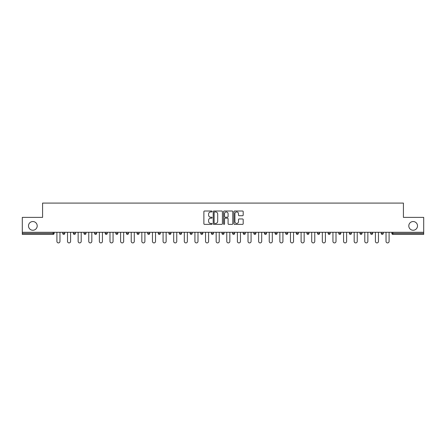 <?xml version="1.0" encoding="UTF-8"?>
<svg xmlns="http://www.w3.org/2000/svg" width="446" height="446" viewBox="0 0 446 446"><rect width="100%" height="100%" fill="white"/><g stroke="black" fill="none" stroke-linecap="round" stroke-linejoin="round"><path stroke-width="0.67" d="M37.202 225.893A4.354 4.354 0 0 1 32.848 230.248A4.354 4.354 0 0 1 28.494 225.893A4.354 4.354 0 0 1 32.848 221.539A4.354 4.354 0 0 1 37.202 225.893M417.506 225.893A4.354 4.354 0 0 1 413.152 230.248A4.354 4.354 0 0 1 408.798 225.893A4.354 4.354 0 0 1 413.152 221.539A4.354 4.354 0 0 1 417.506 225.893M212.112 211.476A0.468 0.468 0 0 0 211.644 211.014L204.547 211.014A0.669 0.669 0 0 0 203.878 211.677L203.878 223.702A0.669 0.669 0 0 0 204.547 224.371L211.644 224.371A0.468 0.468 0 0 0 212.112 223.903A0.468 0.468 0 0 0 211.644 223.435L210.724 223.435A2.135 2.135 0 0 1 208.589 221.3L208.589 220.296A2.135 2.135 0 0 1 210.724 218.161L211.644 218.161A0.468 0.468 0 0 0 212.112 217.693A0.468 0.468 0 0 0 211.644 217.224L210.724 217.224A2.135 2.135 0 0 1 208.589 215.084L208.589 214.086A2.135 2.135 0 0 1 210.724 211.945L211.644 211.945A0.468 0.468 0 0 0 212.112 211.476M242.524 215.719A0.669 0.669 0 0 0 243.193 215.056L243.193 211.677A0.669 0.669 0 0 0 242.524 211.014L234.641 211.014A0.669 0.669 0 0 0 233.972 211.677L233.972 223.702A0.669 0.669 0 0 0 234.641 224.371L242.524 224.371A0.669 0.669 0 0 0 243.193 223.702L243.193 219.627A0.669 0.669 0 0 0 242.524 218.958L239.151 218.958A0.669 0.669 0 0 0 238.482 219.627L238.482 221.651A1.79 1.79 0 0 1 236.692 223.435A1.79 1.79 0 0 1 234.908 221.651L234.908 213.734A1.79 1.79 0 0 1 236.692 211.945A1.79 1.79 0 0 1 238.482 213.734L238.482 215.056A0.669 0.669 0 0 0 239.151 215.719L242.524 215.719M22.3 232.288L22.3 217.386L42.582 217.386L42.582 203.092L403.418 203.092L403.418 217.386L423.7 217.386L423.7 232.288L22.3 232.288L22.3 233.381L53.13 233.381L53.13 232.288M222.415 211.677A0.669 0.669 0 0 0 221.746 211.014L213.863 211.014A0.669 0.669 0 0 0 213.199 211.677L213.199 223.702A0.669 0.669 0 0 0 213.863 224.371L221.746 224.371A0.669 0.669 0 0 0 222.415 223.702L222.415 211.677M224.254 211.014L232.137 211.014A0.669 0.669 0 0 1 232.801 211.677L232.801 223.702A0.669 0.669 0 0 1 232.137 224.371L228.759 224.371A0.669 0.669 0 0 1 228.096 223.702L228.096 218.83A0.669 0.669 0 0 0 227.427 218.161L225.185 218.161A0.669 0.669 0 0 0 224.522 218.83L224.522 223.903A0.468 0.468 0 0 1 224.054 224.371A0.468 0.468 0 0 1 223.585 223.903L223.585 211.677A0.669 0.669 0 0 1 224.254 211.014M53.13 234.401A1.02 1.02 0 0 0 54.15 233.381L53.13 233.381L53.13 234.401A1.02 1.02 0 0 0 54.15 233.381L54.15 232.288L54.15 233.381A1.02 1.02 0 0 1 53.13 234.401L22.3 234.401L22.3 233.381M423.7 232.288L423.7 234.401L392.87 234.401A1.02 1.02 0 0 1 391.85 233.381L391.85 232.288M62.724 233.381A1.02 1.02 0 0 0 63.745 234.401A1.02 1.02 0 0 0 64.765 233.381A1.02 1.02 0 0 1 63.745 234.401A1.02 1.02 0 0 0 64.765 233.381L64.765 232.288L64.765 233.381L62.724 233.381A1.02 1.02 0 0 0 63.745 234.401A1.02 1.02 0 0 1 62.724 233.381L62.724 232.288M73.345 232.288L73.345 233.381L73.345 232.288M75.385 232.288L75.385 233.381A1.02 1.02 0 0 1 74.365 234.401A1.02 1.02 0 0 1 73.345 233.381A1.02 1.02 0 0 0 74.365 234.401A1.02 1.02 0 0 0 75.385 233.381A1.02 1.02 0 0 1 74.365 234.401A1.02 1.02 0 0 1 73.345 233.381L75.385 233.381M83.959 233.381A1.02 1.02 0 0 0 84.98 234.401A1.02 1.02 0 0 0 86 233.381A1.02 1.02 0 0 1 84.98 234.401A1.02 1.02 0 0 0 86 233.381L86 232.288L86 233.381L83.959 233.381A1.02 1.02 0 0 0 84.98 234.401A1.02 1.02 0 0 1 83.959 233.381L83.959 232.288M94.574 232.288L94.574 233.381L94.574 232.288M96.62 232.288L96.62 233.381L96.62 232.288M105.195 233.381A1.02 1.02 0 0 0 106.215 234.401A1.02 1.02 0 0 0 107.235 233.381A1.02 1.02 0 0 1 106.215 234.401A1.02 1.02 0 0 0 107.235 233.381L107.235 232.288L107.235 233.381L105.195 233.381A1.02 1.02 0 0 0 106.215 234.401A1.02 1.02 0 0 1 105.195 233.381L105.195 232.288M117.85 232.288L117.85 233.381A1.02 1.02 0 0 1 116.83 234.401A1.02 1.02 0 0 1 115.809 233.381L115.809 232.288M127.45 234.401A1.02 1.02 0 0 0 128.47 233.381L128.47 232.288L128.47 233.381A1.02 1.02 0 0 1 127.45 234.401A1.02 1.02 0 0 1 126.43 233.381L126.43 232.288M139.085 232.288L139.085 233.381A1.02 1.02 0 0 1 138.065 234.401A1.02 1.02 0 0 1 137.045 233.381L137.045 232.288M149.7 232.288L149.7 233.381A1.02 1.02 0 0 1 148.68 234.401A1.02 1.02 0 0 1 147.659 233.381L147.659 232.288M159.3 234.401A1.02 1.02 0 0 0 160.32 233.381L160.32 232.288L160.32 233.381A1.02 1.02 0 0 1 159.3 234.401A1.02 1.02 0 0 1 158.28 233.381L158.28 232.288M170.935 232.288L170.935 233.381A1.02 1.02 0 0 1 169.915 234.401A1.02 1.02 0 0 1 168.895 233.381L168.895 232.288M179.509 232.288L179.509 233.381L179.509 232.288M181.555 232.288L181.555 233.381A1.02 1.02 0 0 1 180.535 234.401A1.02 1.02 0 0 1 179.509 233.381L181.555 233.381A1.02 1.02 0 0 1 180.535 234.401M192.17 232.288L192.17 233.381L190.13 233.381A1.02 1.02 0 0 0 191.15 234.401A1.02 1.02 0 0 1 190.13 233.381L190.13 232.288M201.765 234.401A1.02 1.02 0 0 0 202.785 233.381L202.785 232.288L202.785 233.381A1.02 1.02 0 0 1 201.765 234.401A1.02 1.02 0 0 1 200.745 233.381L200.745 232.288M213.405 232.288L213.405 233.381A1.02 1.02 0 0 1 212.385 234.401A1.02 1.02 0 0 1 211.365 233.381L211.365 232.288M224.02 232.288L224.02 233.381A1.02 1.02 0 0 1 223 234.401A1.02 1.02 0 0 1 221.98 233.381L221.98 232.288M234.635 232.288L234.635 233.381A1.02 1.02 0 0 1 233.615 234.401A1.02 1.02 0 0 1 232.595 233.381L232.595 232.288M243.215 233.381L245.255 233.381A1.02 1.02 0 0 1 244.235 234.401A1.02 1.02 0 0 0 245.255 233.381L245.255 232.288L245.255 233.381A1.02 1.02 0 0 1 244.235 234.401A1.02 1.02 0 0 1 243.215 233.381L243.215 232.288M255.87 232.288L255.87 233.381A1.02 1.02 0 0 1 254.85 234.401A1.02 1.02 0 0 1 253.83 233.381L253.83 232.288M264.445 232.288L264.445 233.381L264.445 232.288M266.491 232.288L266.491 233.381L266.491 232.288M275.065 232.288L275.065 233.381L275.065 232.288M277.105 232.288L277.105 233.381A1.02 1.02 0 0 1 276.085 234.401A1.02 1.02 0 0 1 275.065 233.381L277.105 233.381A1.02 1.02 0 0 1 276.085 234.401M285.68 232.288L285.68 233.381L285.68 232.288M287.72 232.288L287.72 233.381L287.72 232.288M296.3 232.288L296.3 233.381L296.3 232.288M298.341 232.288L298.341 233.381A1.02 1.02 0 0 1 297.32 234.401A1.02 1.02 0 0 1 296.3 233.381A1.02 1.02 0 0 0 297.32 234.401A1.02 1.02 0 0 0 298.341 233.381A1.02 1.02 0 0 1 297.32 234.401A1.02 1.02 0 0 1 296.3 233.381L298.341 233.381M308.955 232.288L308.955 233.381A1.02 1.02 0 0 1 307.935 234.401A1.02 1.02 0 0 1 306.915 233.381L306.915 232.288M319.57 232.288L319.57 233.381L317.53 233.381A1.02 1.02 0 0 0 318.55 234.401A1.02 1.02 0 0 1 317.53 233.381L317.53 232.288M330.191 232.288L330.191 233.381A1.02 1.02 0 0 1 329.17 234.401A1.02 1.02 0 0 1 328.15 233.381L328.15 232.288M338.765 232.288L338.765 233.381L338.765 232.288M340.805 232.288L340.805 233.381A1.02 1.02 0 0 1 339.785 234.401A1.02 1.02 0 0 1 338.765 233.381A1.02 1.02 0 0 0 339.785 234.401A1.02 1.02 0 0 1 338.765 233.381L340.805 233.381A1.02 1.02 0 0 1 339.785 234.401M351.426 232.288L351.426 233.381A1.02 1.02 0 0 1 350.4 234.401A1.02 1.02 0 0 1 349.38 233.381L349.38 232.288M362.041 232.288L362.041 233.381L360 233.381A1.02 1.02 0 0 0 361.02 234.401A1.02 1.02 0 0 1 360 233.381L360 232.288M372.655 232.288L372.655 233.381A1.02 1.02 0 0 1 371.635 234.401A1.02 1.02 0 0 1 370.615 233.381L370.615 232.288M383.276 232.288L383.276 233.381L381.235 233.381A1.02 1.02 0 0 0 382.255 234.401A1.02 1.02 0 0 1 381.235 233.381L381.235 232.288M95.6 234.401A1.02 1.02 0 0 1 94.574 233.381A1.02 1.02 0 0 0 95.6 234.401A1.02 1.02 0 0 0 96.62 233.381A1.02 1.02 0 0 1 95.6 234.401A1.02 1.02 0 0 1 94.574 233.381L96.62 233.381A1.02 1.02 0 0 1 95.6 234.401M191.15 234.401A1.02 1.02 0 0 0 192.17 233.381A1.02 1.02 0 0 1 191.15 234.401A1.02 1.02 0 0 1 190.13 233.381M265.465 234.401A1.02 1.02 0 0 1 264.445 233.381L266.491 233.381A1.02 1.02 0 0 1 265.465 234.401A1.02 1.02 0 0 0 266.491 233.381A1.02 1.02 0 0 1 265.465 234.401M286.7 234.401A1.02 1.02 0 0 1 285.68 233.381A1.02 1.02 0 0 0 286.7 234.401A1.02 1.02 0 0 0 287.72 233.381A1.02 1.02 0 0 1 286.7 234.401A1.02 1.02 0 0 1 285.68 233.381L287.72 233.381M318.55 234.401A1.02 1.02 0 0 0 319.57 233.381A1.02 1.02 0 0 1 318.55 234.401A1.02 1.02 0 0 1 317.53 233.381M361.02 234.401A1.02 1.02 0 0 0 362.041 233.381A1.02 1.02 0 0 1 361.02 234.401A1.02 1.02 0 0 1 360 233.381M383.276 233.381A1.02 1.02 0 0 1 382.255 234.401A1.02 1.02 0 0 0 383.276 233.381A1.02 1.02 0 0 1 382.255 234.401A1.02 1.02 0 0 1 381.235 233.381M214.598 211.945A0.468 0.468 0 0 0 214.13 212.413L214.13 222.967A0.468 0.468 0 0 0 214.598 223.435L215.569 223.435A2.135 2.135 0 0 0 217.704 221.3L217.704 214.086A2.135 2.135 0 0 0 215.569 211.945L214.598 211.945M228.096 213.768A1.79 1.79 0 0 0 226.306 211.978A1.79 1.79 0 0 0 224.522 213.768L224.522 216.555A0.669 0.669 0 0 0 225.185 217.224L227.427 217.224A0.669 0.669 0 0 0 228.096 216.555L228.096 213.768M56.91 241.375L56.91 232.288L56.91 241.375A1.533 1.533 0 0 0 58.437 242.908A1.533 1.533 0 0 0 59.97 241.375L59.97 232.288M67.524 241.375L67.524 232.288L67.524 241.375A1.533 1.533 0 0 0 69.058 242.908A1.533 1.533 0 0 0 70.585 241.375L70.585 232.288M78.139 241.375L78.139 232.288L78.139 241.375A1.533 1.533 0 0 0 79.672 242.908A1.533 1.533 0 0 0 81.205 241.375L81.205 232.288M88.76 241.375L88.76 232.288L88.76 241.375A1.533 1.533 0 0 0 90.287 242.908A1.533 1.533 0 0 0 91.82 241.375L91.82 232.288M99.374 241.375L99.374 232.288L99.374 241.375A1.533 1.533 0 0 0 100.907 242.908A1.533 1.533 0 0 0 102.435 241.375L102.435 232.288M109.989 241.375L109.989 232.288L109.989 241.375A1.533 1.533 0 0 0 111.522 242.908A1.533 1.533 0 0 0 113.055 241.375L113.055 232.288M120.61 241.375L120.61 232.288L120.61 241.375A1.533 1.533 0 0 0 122.137 242.908A1.533 1.533 0 0 0 123.67 241.375L123.67 232.288M131.224 241.375L131.224 232.288L131.224 241.375A1.533 1.533 0 0 0 132.757 242.908A1.533 1.533 0 0 0 134.285 241.375L134.285 232.288M141.845 241.375L141.845 232.288L141.845 241.375A1.533 1.533 0 0 0 143.372 242.908A1.533 1.533 0 0 0 144.905 241.375L144.905 232.288M152.46 241.375L152.46 232.288L152.46 241.375A1.533 1.533 0 0 0 153.993 242.908A1.533 1.533 0 0 0 155.52 241.375L155.52 232.288M163.074 241.375L163.074 232.288L163.074 241.375A1.533 1.533 0 0 0 164.607 242.908A1.533 1.533 0 0 0 166.141 241.375L166.141 232.288M173.695 241.375L173.695 232.288L173.695 241.375A1.533 1.533 0 0 0 175.222 242.908A1.533 1.533 0 0 0 176.755 241.375L176.755 232.288M184.31 241.375L184.31 232.288L184.31 241.375A1.533 1.533 0 0 0 185.843 242.908A1.533 1.533 0 0 0 187.37 241.375L187.37 232.288M194.924 241.375L194.924 232.288L194.924 241.375A1.533 1.533 0 0 0 196.457 242.908A1.533 1.533 0 0 0 197.991 241.375L197.991 232.288M205.545 241.375L205.545 232.288L205.545 241.375A1.533 1.533 0 0 0 207.072 242.908A1.533 1.533 0 0 0 208.605 241.375L208.605 232.288M216.159 241.375L216.159 232.288L216.159 241.375A1.533 1.533 0 0 0 217.693 242.908A1.533 1.533 0 0 0 219.22 241.375L219.22 232.288M226.78 241.375L226.78 232.288L226.78 241.375A1.533 1.533 0 0 0 228.307 242.908A1.533 1.533 0 0 0 229.841 241.375L229.841 232.288M237.395 241.375L237.395 232.288L237.395 241.375A1.533 1.533 0 0 0 238.928 242.908A1.533 1.533 0 0 0 240.455 241.375L240.455 232.288M248.009 241.375L248.009 232.288L248.009 241.375A1.533 1.533 0 0 0 249.543 242.908A1.533 1.533 0 0 0 251.076 241.375L251.076 232.288M258.63 241.375L258.63 232.288L258.63 241.375A1.533 1.533 0 0 0 260.157 242.908A1.533 1.533 0 0 0 261.69 241.375L261.69 232.288M269.245 241.375L269.245 232.288L269.245 241.375A1.533 1.533 0 0 0 270.778 242.908A1.533 1.533 0 0 0 272.305 241.375L272.305 232.288M279.859 241.375L279.859 232.288L279.859 241.375A1.533 1.533 0 0 0 281.393 242.908A1.533 1.533 0 0 0 282.926 241.375L282.926 232.288M290.48 241.375L290.48 232.288L290.48 241.375A1.533 1.533 0 0 0 292.007 242.908A1.533 1.533 0 0 0 293.54 241.375L293.54 232.288M301.095 241.375L301.095 232.288L301.095 241.375A1.533 1.533 0 0 0 302.628 242.908A1.533 1.533 0 0 0 304.155 241.375L304.155 232.288M311.715 241.375L311.715 232.288L311.715 241.375A1.533 1.533 0 0 0 313.243 242.908A1.533 1.533 0 0 0 314.776 241.375L314.776 232.288M322.33 241.375L322.33 232.288L322.33 241.375A1.533 1.533 0 0 0 323.863 242.908A1.533 1.533 0 0 0 325.39 241.375L325.39 232.288M332.945 241.375L332.945 232.288L332.945 241.375A1.533 1.533 0 0 0 334.478 242.908A1.533 1.533 0 0 0 336.011 241.375L336.011 232.288M343.565 241.375L343.565 232.288L343.565 241.375A1.533 1.533 0 0 0 345.092 242.908A1.533 1.533 0 0 0 346.626 241.375L346.626 232.288M354.18 241.375L354.18 232.288L354.18 241.375A1.533 1.533 0 0 0 355.713 242.908A1.533 1.533 0 0 0 357.24 241.375L357.24 232.288M364.795 241.375L364.795 232.288L364.795 241.375A1.533 1.533 0 0 0 366.328 242.908A1.533 1.533 0 0 0 367.861 241.375L367.861 232.288M375.415 241.375L375.415 232.288L375.415 241.375A1.533 1.533 0 0 0 376.942 242.908A1.533 1.533 0 0 0 378.476 241.375L378.476 232.288M386.03 241.375L386.03 232.288L386.03 241.375A1.533 1.533 0 0 0 387.563 242.908A1.533 1.533 0 0 0 389.09 241.375L389.09 232.288M392.87 232.288L392.87 233.381L423.7 233.381M391.85 233.381L392.87 233.381L392.87 234.401M116.83 234.401A1.02 1.02 0 0 0 117.85 233.381L115.809 233.381M128.47 233.381L126.43 233.381M138.065 234.401A1.02 1.02 0 0 0 139.085 233.381L137.045 233.381M148.68 234.401A1.02 1.02 0 0 0 149.7 233.381L147.659 233.381M160.32 233.381L158.28 233.381M169.915 234.401A1.02 1.02 0 0 0 170.935 233.381L168.895 233.381M202.785 233.381L200.745 233.381M212.385 234.401A1.02 1.02 0 0 0 213.405 233.381L211.365 233.381M223 234.401A1.02 1.02 0 0 0 224.02 233.381L221.98 233.381M233.615 234.401A1.02 1.02 0 0 0 234.635 233.381L232.595 233.381M254.85 234.401A1.02 1.02 0 0 0 255.87 233.381L253.83 233.381M307.935 234.401A1.02 1.02 0 0 0 308.955 233.381L306.915 233.381M329.17 234.401A1.02 1.02 0 0 0 330.191 233.381L328.15 233.381M350.4 234.401A1.02 1.02 0 0 0 351.426 233.381L349.38 233.381M371.635 234.401A1.02 1.02 0 0 0 372.655 233.381L370.615 233.381"/></g></svg>
